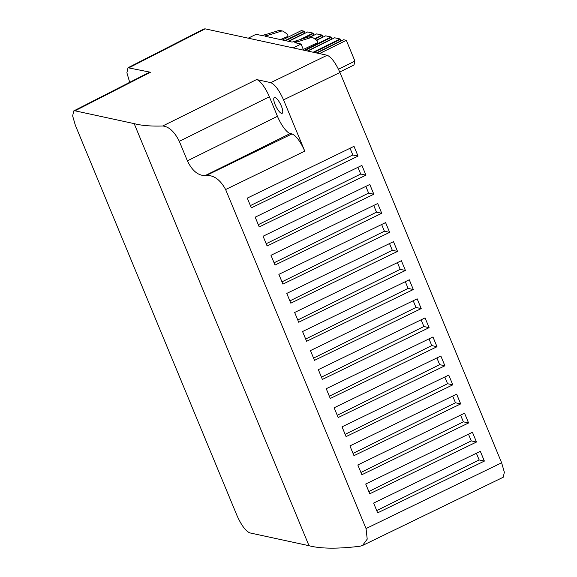 <?xml version="1.0" encoding="UTF-8"?>
<svg xmlns="http://www.w3.org/2000/svg" width="577" height="577" viewBox="0 0 577 577"><rect width="100%" height="100%" fill="white"/><g stroke="black" fill="none" stroke-linecap="round" stroke-linejoin="round"><path stroke-width="0.87" d="M129.695 82.338L126.897 72.767L128.007 67.754L203.933 28.965L205.174 28.85L327.181 55.269C331.335 57.087 335.59 62.828 339.954 72.493L283.538 99.857C279.174 90.192 274.919 84.451 270.764 82.634L256.599 79.568A17.606 5.085 63.7 0 1 269.372 96.792L277.458 116.309A17.606 5.085 -116.3 0 0 290.231 133.532L292.005 133.914C296.16 135.732 300.415 141.48 304.779 151.145L283.538 99.857M366.049 528.561L225.621 189.537C220.342 179.829 213.93 175.127 206.378 175.444A271.608 58.299 157.5 0 1 205.131 175.596C198.048 175.61 192.134 170.691 187.388 160.824L179.31 141.315C174.485 131.686 168.938 126.579 162.678 125.995A271.608 58.299 157.5 0 1 134.174 123.629L309.005 545.705A271.608 58.299 157.5 0 0 359.969 546.239L362.5 545.503L367.217 539.156L366.049 528.561L501.629 462.797L339.954 72.493M501.629 462.797L504.356 472.253L503.223 477.244L362.659 545.424M354.004 146.342L358.043 156.1L251.327 207.864L247.288 198.106L354.004 146.342M255.185 217.168L361.894 165.404L365.941 175.163L259.224 226.927L255.185 217.168M263.076 236.231L369.792 184.467L373.831 194.225L267.122 245.982L263.076 236.231M270.974 255.286L377.69 203.53L381.729 213.288L275.02 265.045L270.974 255.286M278.871 274.349L385.587 222.592L389.626 232.351L282.91 284.108L278.871 274.349M286.769 293.412L393.478 241.655L397.524 251.406L290.808 303.17L286.769 293.412M294.659 312.474L401.376 260.71L405.415 270.469L298.706 322.233L294.659 312.474M302.557 331.537L409.273 279.773L413.312 289.531L306.596 341.295L302.557 331.537M310.455 350.6L417.164 298.836L421.21 308.594L314.494 360.351L310.455 350.6M318.345 369.655L425.061 317.898L429.1 327.657L322.392 379.414L318.345 369.655M326.243 388.718L432.959 336.961L436.998 346.719L330.282 398.476L326.243 388.718M334.141 407.78L440.85 356.023L444.896 365.782L338.18 417.539L334.141 407.78M342.038 426.843L448.747 375.086L452.794 384.837L346.077 436.601L342.038 426.843M349.929 445.906L456.645 394.141L460.684 403.9L353.975 455.664L349.929 445.906M357.827 464.968L464.543 413.204L468.582 422.963L361.866 474.727L357.827 464.968M365.724 484.031L472.433 432.267L476.479 442.025L369.763 493.782L365.724 484.031M373.615 503.086L480.331 451.329L484.37 461.088L377.661 512.845L373.615 503.086M134.174 123.629L74.988 110.813L73.748 110.928L72.644 115.941L75.371 125.353L237.039 515.665C241.402 525.33 245.665 531.071 249.819 532.888L309.005 545.705M73.748 110.928L149.241 72.349L150.489 72.24L128.007 67.754M275.164 104.74A8.799 2.546 -116.3 0 0 282.16 113.301A8.799 2.546 -116.3 0 0 280.537 104.278A8.799 2.546 -116.3 0 0 274.356 97.52A8.799 2.546 -116.3 0 0 275.164 104.74M476.378 453.248L479.155 459.956L376.723 510.587M484.37 461.088L479.155 459.956M468.481 434.185L471.258 440.893L368.826 491.532M476.479 442.025L471.258 440.893M460.583 415.123L463.367 421.83L360.935 472.469M468.582 422.963L463.367 421.83M452.685 396.06L455.469 402.775L353.037 453.407M460.684 403.9L455.469 402.775M444.795 376.997L447.572 383.712L345.14 434.344M452.794 384.837L447.572 383.712M436.897 357.942L439.674 364.65L337.249 415.281M444.896 365.782L439.674 364.65M428.999 338.879L431.784 345.587L329.352 396.219M436.998 346.719L431.784 345.587M421.109 319.817L423.886 326.524L321.454 377.156M429.1 327.657L423.886 326.524M413.211 300.754L415.988 307.462L313.556 358.101M421.21 308.594L415.988 307.462M405.314 281.691L408.098 288.406L305.666 339.038M413.312 289.531L408.098 288.406M397.423 262.629L400.2 269.344L297.768 319.975M405.415 270.469L400.2 269.344M389.525 243.573L392.302 250.281L289.87 300.913M397.524 251.406L392.302 250.281M381.628 224.511L384.405 231.218L281.98 281.85M389.626 232.351L384.405 231.218M373.73 205.448L376.514 212.156L274.082 262.787M381.729 213.288L376.514 212.156M365.84 186.385L368.616 193.093L266.185 243.732M373.831 194.225L368.616 193.093M357.942 167.323L360.719 174.03L258.294 224.669M365.941 175.163L360.719 174.03M358.043 156.1L352.828 154.975L250.396 205.607M350.044 148.26L352.828 154.975M293.203 47.905L301.05 44.025L294.76 42.662L311.255 37.519A2.517 2.344 -77.8 0 1 313.131 37.822L316.773 40.347A2.517 2.344 -77.8 0 1 317.574 41.299A1.003 0.938 -77.8 0 1 317.566 42.193A2.517 2.344 -77.8 0 1 315.655 43.614L303.3 49.456M301.05 44.025L303.589 50.156M312.337 37.483L309.683 36.906A2.517 2.344 102.2 0 0 308.601 36.95L292.099 42.092L264.987 36.221L281.482 31.079A2.517 2.344 -77.8 0 1 283.357 31.382L287 33.899A2.517 2.344 -77.8 0 1 287.8 34.858A1.003 0.938 -77.8 0 1 287.793 35.745A2.517 2.344 -77.8 0 1 285.889 37.173L280.487 39.575M319.463 53.596L346.315 40.325L354.927 61.104L338.49 69.233M282.571 31.035L279.917 30.466A2.517 2.344 102.2 0 0 278.828 30.502L262.333 35.644L256.101 34.295L248.254 38.176M282.369 39.986L301.367 30.588L304.065 31.172L304.988 33.278M288.666 41.342L307.664 31.951L313.051 33.12L313.975 35.226M310.296 37.043L316.65 33.899L322.045 35.067L322.969 37.173M316.679 40.275L325.644 35.846L331.032 37.015L331.955 39.113M307.779 51.064L334.631 37.793L340.026 38.962L340.942 41.061M316.773 53.012L343.625 39.741L346.315 40.325M354.22 61.458A12.499 3.613 63.7 0 1 353.456 65.259L339.759 72.031M285.067 40.563L304.065 31.172M316.391 52.933L340.567 40.981M313.174 52.233L340.026 38.962M307.404 50.985L331.573 39.034M304.18 50.286L331.032 37.015M316.448 40.123L322.586 37.087M314.523 38.789L322.045 35.067M309.921 36.957L313.599 35.139M300.667 39.243L313.051 33.12M288.284 41.263L304.606 33.192M304.245 31.612L285.81 40.729M313.917 52.392L340.206 39.402M304.93 50.451L331.22 37.455M314.97 39.099L322.226 35.507M303.257 38.493L313.239 33.56M264.122 34.757L266.776 35.334M293.888 41.205L296.542 41.782M304.779 151.145L225.621 189.537M270.764 82.634L327.181 55.269M205.174 28.85L129.248 67.639M150.489 72.24L74.988 110.813M162.678 125.995L256.599 79.568M290.231 133.532L205.131 175.596M206.378 175.444L292.005 133.914M187.388 160.824L277.458 116.309M269.372 96.792L179.31 141.315M281.482 31.079L278.828 30.502M311.255 37.519L308.601 36.95"/></g></svg>
